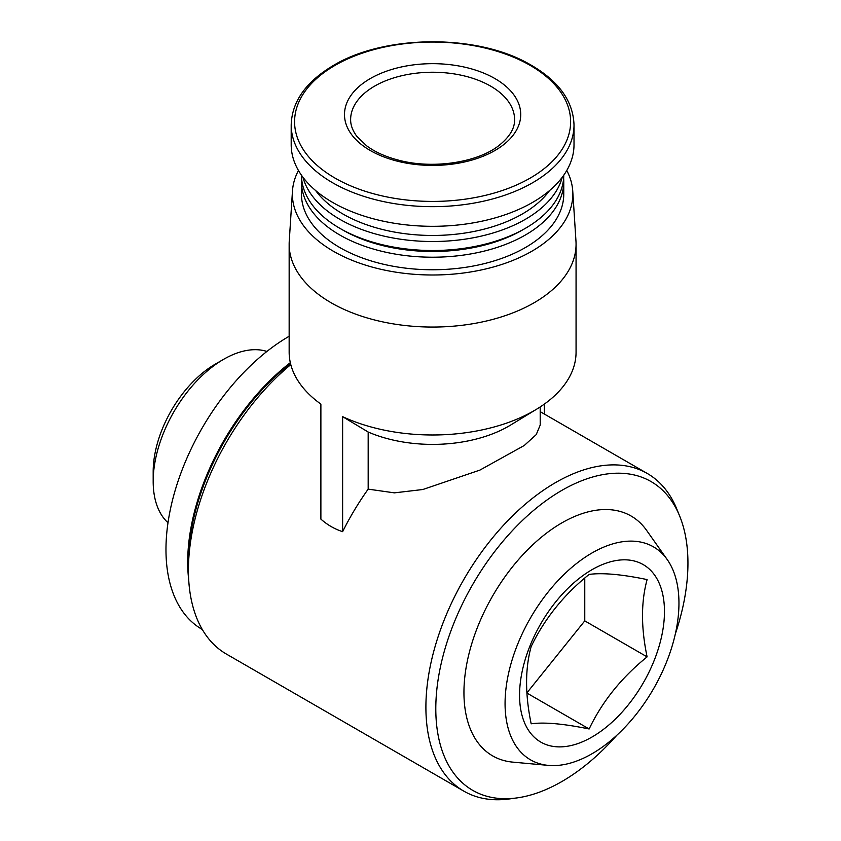 <?xml version="1.0" encoding="UTF-8"?>
<svg xmlns="http://www.w3.org/2000/svg" width="841" height="841" viewBox="0 0 841 841"><rect width="100%" height="100%" fill="white"/><g stroke="black" fill="none" stroke-linecap="round" stroke-linejoin="round"><path stroke-width="1.26" d="M616.789 735.286A178.292 102.938 -60 0 1 561.872 781.531A178.292 102.938 -60 0 1 516.889 797.92L509.32 798.95A183.422 105.892 -60 0 1 463.885 791.171L226.418 654.077A183.422 105.892 -60 0 1 193.714 524.731A183.422 105.892 -60 0 1 290.786 364.616M463.885 791.171A183.422 105.892 -60 0 1 463.885 579.386A183.422 105.892 -60 0 1 647.307 473.483A183.422 105.892 -60 0 1 676.753 508.942L679.644 516.006A178.292 102.938 -60 0 1 675.355 633.841M298.45 170.471A140.237 80.967 0 0 0 292.468 191.033L289.251 241.167A143.454 82.828 0 0 0 289.157 244.237L289.157 352.158A143.454 82.828 0 0 0 320.884 404.111L320.884 519.118C327.349 524.868 334.592 529.052 342.623 531.67A183.422 105.892 -60 0 1 368.179 489.136L394.387 492.858L422.876 489.504L479.896 470.098L524.269 445.488L536.232 434.608L540.206 425.052L540.195 406.939M368.179 489.136L368.179 432.032A107.595 62.118 0 0 0 510.739 424.978L536.789 409.094A143.454 82.828 0 0 0 576.064 352.158L576.064 244.237A143.454 82.828 0 0 0 575.969 241.167L572.742 191.033A140.237 80.967 0 0 0 566.771 170.471M368.179 432.032L342.623 416.663A143.454 82.828 0 0 0 536.789 409.094M592.011 753.757A122.965 70.991 -60 0 1 548.427 765.394A122.965 70.991 -60 0 1 530.534 617.862A122.965 70.991 -60 0 1 667.239 559.591A122.965 70.991 -60 0 1 667.344 659.996A122.965 70.991 -60 0 1 592.011 753.757M592.011 737.021A102.465 59.164 -60 0 1 529.262 647.749A102.465 59.164 -60 0 1 654.761 575.297A102.465 59.164 -60 0 1 592.011 737.021M548.427 765.394L512.779 762.125A138.481 79.948 -60 0 1 492.626 595.975A138.481 79.948 -60 0 1 646.592 530.356L667.239 559.591M516.889 797.92A178.292 102.938 -60 0 1 472.726 584.484A178.292 102.938 -60 0 1 679.644 516.006M188.468 566.266A174.192 100.573 -60 0 1 290.502 363.512M188.437 562.156A173.172 99.984 -60 0 1 290.481 363.407M188.699 579.638A174.192 100.573 -60 0 1 290.313 362.681M202.313 629.51L202.05 629.352A174.192 100.573 -60 0 1 175.349 489.767A174.192 100.573 -60 0 1 289.157 336.263M168 522.755A99.68 57.556 -60 0 1 153.178 481.378A99.68 57.556 -60 0 1 223.653 359.296A99.68 57.556 -60 0 1 266.902 351.443M153.178 481.378L153.178 471.664A87.779 50.681 -60 0 1 215.243 364.164L223.653 359.296M289.157 244.237A143.454 82.828 0 0 0 432.61 327.054A143.454 82.828 0 0 0 576.064 244.237M342.623 416.663L342.623 531.67M544.327 404.111L544.327 414.035M292.468 191.033A140.237 80.967 0 0 0 432.61 274.996A140.237 80.967 0 0 0 572.742 191.033M301.572 178.134A131.164 75.722 0 0 0 301.446 181.488L301.446 194.029A131.164 75.722 0 0 0 432.61 269.761A131.164 75.722 0 0 0 563.764 194.029L563.764 181.488A131.164 75.722 0 0 0 563.638 178.134M301.446 181.488A131.164 75.722 0 0 0 432.61 257.209A131.164 75.722 0 0 0 563.764 181.488M301.446 175.18A131.164 75.722 0 0 0 339.859 228.332L342.76 230.003A127.065 73.356 0 0 0 522.45 230.003L525.352 228.332A131.164 75.722 0 0 0 563.764 175.18M339.859 228.332A131.164 75.722 0 0 0 525.352 228.332M302.96 177.272A131.164 75.722 0 0 0 432.61 241.514A131.164 75.722 0 0 0 562.251 177.272M315.69 190.592A126.812 73.209 0 0 0 432.61 235.459A126.812 73.209 0 0 0 549.53 190.592M291.196 125.025L291.196 144.673A141.404 81.64 0 0 0 432.61 226.313A141.404 81.64 0 0 0 574.014 144.673L574.014 125.025C573.194 100.111 557.53 79.38 527.013 62.823C474.335 33.798 383.801 35.007 333.467 65.43C305.956 81.724 291.869 101.593 291.196 125.025A141.404 81.64 0 0 0 432.61 206.665A141.404 81.64 0 0 0 574.014 125.025M370.292 78.57A88.126 50.88 0 0 0 409.798 163.69A88.126 50.88 0 0 0 517.73 101.383A88.126 50.88 0 0 0 370.292 78.57M647.107 656.874C640.989 627.68 640.989 601.914 647.107 579.586C621.825 574.34 602.503 572.616 589.142 574.414C563.859 594.713 544.537 618.745 531.176 646.519C525.057 668.648 525.057 694.414 531.176 723.807C544.211 721.988 563.533 723.712 589.142 728.979C602.177 701.615 621.499 677.583 647.107 656.874L584.768 620.879L584.768 578.082M526.897 693.047L589.142 728.979M526.886 692.889L584.768 620.879M335.012 65.388A138.019 79.685 0 0 0 396.889 198.707A138.019 79.685 0 0 0 565.919 101.109A138.019 79.685 0 0 0 335.012 65.388M374.644 86.108A81.976 47.327 0 0 0 350.634 119.569C350.56 125.067 352.631 130.66 356.836 136.337L366.56 145.756C374.928 152 385.63 156.804 398.645 160.179C432.589 169.346 476.9 162.628 498.387 145.956C509.415 137.314 514.818 128.526 514.587 119.569A81.976 47.327 0 0 0 463.98 75.848A81.976 47.327 0 0 0 374.644 86.108M647.307 473.483L540.195 411.648"/></g></svg>
